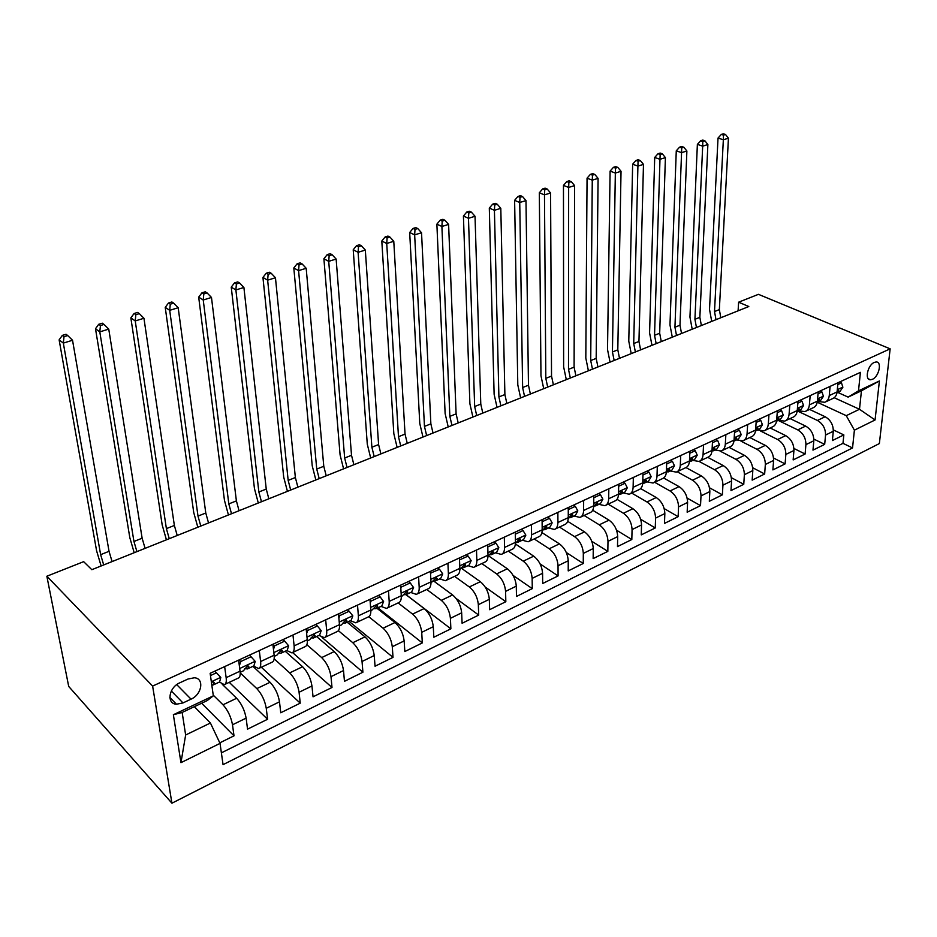 <?xml version="1.0" encoding="UTF-8"?>
<svg xmlns="http://www.w3.org/2000/svg" width="937" height="937" viewBox="0 0 937 937"><rect width="100%" height="100%" fill="white"/><g stroke="black" fill="none" stroke-linecap="round" stroke-linejoin="round"><path stroke-width="1.41" d="M874.268 362.42C867.65 365.055 864.394 380.235 870.508 379.766L872.429 379.298C879 376.627 882.267 361.53 876.13 361.975L874.268 362.42M171.928 803.196L879.363 443.564L890.15 348.845L152.614 686.083L171.928 803.196L68.706 686.434L46.85 576.232L152.614 686.083M219.797 742.842L234.004 735.838L201.631 703.218M222.256 684.303L236.639 698.264C241.523 703.652 244.674 710.269 246.126 718.129L247.544 729.15L267.584 719.265L229.249 682.335M252.931 666.348L270.079 682.277C275.01 687.524 278.16 694.036 279.495 701.825L280.749 712.764L300.238 703.148L261.329 667.249M285.199 651.238L302.592 666.722C307.582 671.829 310.709 678.247 311.951 685.966L313.052 696.823L332.003 687.477L292.578 652.562L304.97 646.729C306.832 646.073 307.594 643.742 307.254 639.725L306.165 628.879M316.601 636.539L334.216 651.59C339.276 656.579 342.368 662.892 343.516 670.552L344.465 681.328L362.912 672.216L322.047 637.441M347.17 622.227L365.008 636.867C370.103 641.728 373.184 647.947 374.238 655.537L375.046 666.23L393.013 657.364L349.032 621.348M376.955 608.277L394.981 622.519C400.122 627.275 403.179 633.4 404.152 640.92L404.831 651.543L422.318 642.911L377.904 607.832M405.955 594.679L424.168 608.558C429.357 613.196 432.39 619.24 433.281 626.689L433.831 637.23L450.873 628.821L406.037 594.655L407.806 592.219L406.998 591.247L401.317 596.869M433.69 581.045L452.606 594.96C457.83 599.481 460.852 605.443 461.66 612.821L462.093 623.281L478.702 615.082L456.061 598.427M461.554 568.349L480.33 581.701C485.589 586.117 488.587 591.985 489.325 599.317L489.629 609.694L505.828 601.706L485.143 586.984M488.716 555.957L507.35 568.771C512.644 573.093 515.619 578.879 516.287 586.14L516.486 596.447L532.275 588.647L513.078 575.412M515.385 543.964L533.715 556.168C539.021 560.385 541.973 566.089 542.582 573.292L542.675 583.517L558.077 575.915L540.087 563.898M541.926 532.579L559.424 543.87C564.753 547.993 567.693 553.626 568.232 560.759L568.22 570.914L583.259 563.488L566.288 552.502M567.693 521.335L584.512 531.865C589.865 535.894 592.781 541.457 593.262 548.532L593.156 558.604L607.832 551.366L591.751 541.258M592.711 510.255L609.003 520.152C614.367 524.099 617.272 529.581 617.694 536.596L617.495 546.599L631.819 539.525L616.534 530.178M617.026 499.339L632.908 508.709C638.296 512.574 641.177 517.985 641.54 524.943L641.259 534.875L655.256 527.964L640.674 519.297M640.662 488.587L656.263 497.535C661.674 501.318 664.532 506.659 664.837 513.57L664.474 523.42L678.142 516.674L664.192 508.604M663.642 477.999L679.079 486.631C684.502 490.332 687.336 495.603 687.594 502.443L687.161 512.223L700.513 505.629L687.137 498.097M685.978 467.586L701.38 475.961C706.803 479.58 709.625 484.792 709.836 491.585L709.321 501.283L722.38 494.841L709.52 487.79M707.716 457.338L723.177 465.537C728.611 469.086 731.41 474.227 731.574 480.962L730.989 490.59L743.755 484.3L731.364 477.671M728.986 447.336L744.482 455.347C749.916 458.825 752.704 463.897 752.821 470.585L752.165 480.142L764.651 473.981L752.704 467.75M749.799 437.544L765.318 445.38C770.764 448.788 773.529 453.801 773.599 460.43L772.884 469.917L785.101 463.897L773.552 458.017M770.155 427.975L785.71 435.623C791.156 438.961 793.897 443.927 793.932 450.498L793.147 459.915L805.106 454.023L793.932 448.472M790.09 418.605L805.656 426.089C811.102 429.357 813.82 434.253 813.82 440.777L812.976 450.135L824.677 444.361L813.855 439.102M830.123 386.372L829.257 395.578C828.858 399.01 827.359 401.247 824.783 402.289L818.481 401.551M810.189 395.601L809.381 404.878C808.994 408.333 807.53 410.582 804.965 411.601L798.675 410.816M789.821 405.03L789.071 414.377C788.708 417.867 787.256 420.116 784.702 421.135L778.436 420.291M768.972 414.681L768.293 424.098C767.953 427.6 766.525 429.86 763.995 430.868L757.752 429.989M747.667 424.543L747.047 434.03C746.73 437.567 745.313 439.84 742.807 440.835L736.587 439.886M725.859 434.627L725.308 444.197C725.015 447.769 723.633 450.041 721.139 451.025L714.954 450.018M703.546 444.958L703.066 454.609C702.797 458.193 701.438 460.477 698.979 461.449L692.818 460.383M680.707 455.534L680.297 465.256C680.063 468.875 678.728 471.159 676.291 472.119L670.166 470.995M657.317 466.357L656.989 476.16C656.778 479.803 655.478 482.098 653.066 483.035L646.975 481.852M633.353 477.448L633.107 487.322C632.943 490.988 631.667 493.295 629.277 494.221L623.234 492.967M608.816 488.809L608.663 498.753C608.523 502.455 607.27 504.762 604.915 505.675L598.919 504.352M583.657 500.452L583.599 510.478C583.493 514.214 582.287 516.521 579.956 517.411L574.006 516.018M557.878 512.375L557.913 522.495C557.843 526.254 556.672 528.573 554.376 529.44L548.485 527.964M531.443 524.615L531.572 534.816C531.548 538.599 530.401 540.918 528.152 541.773L522.319 540.216M504.317 537.17L504.563 547.442C504.574 551.261 503.474 553.591 501.26 554.423L495.486 552.783M476.488 550.054L476.839 560.408C476.898 564.261 475.844 566.58 473.665 567.4L467.961 565.667M447.921 563.266L448.39 573.713C448.495 577.59 447.488 579.921 445.356 580.706L439.734 578.89M418.593 576.841L419.19 587.37C419.331 591.282 418.37 593.613 416.297 594.374L410.746 592.453M388.468 590.79L389.195 601.402C389.382 605.337 388.48 607.68 386.454 608.418L380.984 606.391M357.512 605.115L358.367 615.82C358.625 619.79 357.758 622.121 355.791 622.824L350.426 620.704M325.689 619.849L326.697 630.636C327.001 634.63 326.193 636.973 324.284 637.64L319.025 635.403M292.965 634.993L294.124 645.874C294.487 649.903 293.75 652.234 291.899 652.878L286.745 650.512M259.291 650.571L260.615 661.534C261.048 665.598 260.369 667.929 258.589 668.538L253.552 666.055M46.85 576.232L83.651 561.661L91.826 569.696L748.815 306.528L738.614 302.194L738.098 310.815M182.984 702.937L191.043 699.154C201.982 694.516 204.535 678.189 194.299 677.779L188.021 679.02L179.881 682.768C168.812 687.371 166.236 703.804 176.449 704.226L182.984 702.937L171.342 691.002M848.126 397.112L858.491 390.846L860.424 372.352L210.146 673.316L213.331 695.84L207.182 700.595L182.153 712.448L185.643 734.995L210.415 723.013L220.043 743.381L223.053 764.662L852.541 447.933L854.392 430.177L846.252 415.665L859.498 409.27L861.443 390.799L848.126 397.112L837.865 392.474M858.491 390.846L879.41 380.961L875.064 419.975L854.392 430.177M220.043 743.381L180.958 762.671L173.368 714.732L213.331 695.84M797.879 411.202L817.415 420.455C822.862 423.7 825.579 428.56 825.556 435.049L824.677 444.361M809.591 409.434L825.169 416.742L817.415 420.455M778.202 420.408L797.727 429.872C803.173 433.175 805.902 438.094 805.914 444.642L805.106 454.023M760.668 431.079L777.605 439.5C783.051 442.861 785.803 447.851 785.85 454.445L785.101 463.897M740.98 441.163L757.037 449.338C762.484 452.77 765.248 457.818 765.342 464.459L764.651 473.981M720.377 451.236L736.013 459.388C741.448 462.901 744.236 468.008 744.376 474.708L743.755 484.3M699.072 461.414L714.521 469.683C719.944 473.255 722.755 478.42 722.931 485.179L722.38 494.841M677.123 471.733L692.525 480.201C697.948 483.855 700.771 489.091 701.005 495.896L700.513 505.629M654.658 482.286L670.025 490.965C675.436 494.689 678.271 499.995 678.552 506.87L678.142 516.674M631.679 493.096L646.987 501.974C652.386 505.793 655.256 511.157 655.584 518.091L655.256 527.964M608.172 504.153L623.421 513.253C628.797 517.154 631.679 522.588 632.065 529.581L631.819 539.525M584.091 515.467L599.27 524.802C604.646 528.784 607.539 534.301 607.984 541.34L607.832 551.366M559.448 527.062L574.545 536.632C579.898 540.696 582.814 546.283 583.318 553.392L583.259 563.488M534.195 538.939L549.211 548.754C554.54 552.912 557.48 558.569 558.042 565.737L558.077 575.915M508.322 551.108L523.244 561.169C528.55 565.433 531.513 571.172 532.146 578.398L532.275 588.647M481.805 563.57L496.622 573.901C501.904 578.258 504.879 584.079 505.582 591.376L505.828 601.706M454.609 576.36L469.332 586.96C474.567 591.423 477.577 597.326 478.338 604.681L478.702 615.082M426.733 589.467L441.327 600.359C446.527 604.927 449.561 610.912 450.404 618.326L450.873 628.821M398.12 602.924L412.585 614.098C417.75 618.783 420.795 624.862 421.72 632.334L422.318 642.911M368.78 616.733L383.081 628.212C388.211 633.002 391.279 639.175 392.287 646.717L393.013 657.364M338.386 630.695L352.792 642.7C357.875 647.619 360.956 653.885 362.045 661.487L362.912 672.216M306.867 644.738L321.672 657.587C326.697 662.635 329.812 668.983 330.995 676.666L332.003 687.477M274.166 658.828L289.685 672.883C294.663 678.06 297.79 684.514 299.079 692.256L300.238 703.148M240.2 672.907L256.82 688.613C261.728 693.919 264.878 700.478 266.26 708.29L267.584 719.265M224.646 666.605L226.145 677.662C226.637 681.749 226.028 684.08 224.33 684.654L219.41 682.042M213.226 695.125L223.006 704.788C227.855 710.234 231.017 716.899 232.505 724.781L234.004 735.838M221.378 752.856L842.984 443.342L843.839 434.909L833.333 429.919M825.169 416.742C830.627 419.963 833.321 424.801 833.286 431.266L832.384 440.554L843.839 434.909M238.63 660.14L240.048 671.161C240.516 675.237 239.884 677.568 238.15 678.154L224.962 684.35M259.256 668.222L272.035 662.225C273.838 661.604 274.529 659.261 274.131 655.221L272.878 644.293M324.998 637.312L336.992 631.667C338.925 630.988 339.756 628.645 339.463 624.663L338.515 613.911M356.528 622.484L368.159 617.014C370.15 616.3 371.029 613.958 370.794 610.01L369.986 599.34M387.215 608.054L398.483 602.749C400.532 602.011 401.458 599.668 401.282 595.745L400.614 585.168M417.082 594.011L428.01 588.869C430.106 588.096 431.09 585.766 430.961 581.865L430.423 571.371M446.164 580.331L456.776 575.341C458.919 574.545 459.95 572.214 459.868 568.349L459.446 557.937M474.485 567.014L484.792 562.165C486.982 561.345 488.048 559.014 488.013 555.184L487.708 544.854M502.091 554.036L512.094 549.328C514.331 548.485 515.444 546.154 515.444 542.359L515.256 532.111M529.007 541.375L538.716 536.807C540.989 535.941 542.148 533.621 542.183 529.85L542.101 519.684M555.243 529.042L564.683 524.603C566.99 523.713 568.185 521.394 568.267 517.646L568.267 507.573M580.835 517.001L590.017 512.691C592.348 511.789 593.578 509.47 593.695 505.757L593.8 495.755M605.806 505.254L614.731 501.061C617.096 500.147 618.361 497.84 618.514 494.15L618.701 484.23M630.179 493.799L638.858 489.723C641.259 488.786 642.548 486.479 642.735 482.824L643.005 472.974M653.979 482.614L662.412 478.643C664.837 477.694 666.16 475.399 666.371 471.768L666.734 462M677.217 471.686L685.427 467.821C687.875 466.86 689.222 464.565 689.468 460.969L689.901 451.271M699.916 461.004L707.903 457.244C710.375 456.272 711.745 453.988 712.026 450.416L712.53 440.8M722.087 450.58L729.864 446.914C732.359 445.93 733.765 443.658 734.058 440.109L734.643 430.563M743.767 440.39L751.345 436.818C753.852 435.822 755.281 433.562 755.597 430.036L756.253 420.572M764.955 430.423L772.334 426.956C774.864 425.937 776.304 423.688 776.656 420.186L777.37 410.793M785.674 420.678L792.866 417.293C795.419 416.274 796.872 414.025 797.246 410.558L798.019 401.235M805.937 411.144L812.941 407.853C815.518 406.822 816.994 404.585 817.392 401.13L818.224 391.889M825.766 401.821L832.595 398.612C835.183 397.569 836.671 395.344 837.092 391.924L837.983 382.741M194.346 706.674L210.415 723.013M738.614 302.194L758.443 294.335L890.15 348.845M834.199 397.733L859.498 409.27L875.064 419.975M817.24 402.231L846.252 415.665M842.984 443.342L852.541 447.933M182.153 712.448L173.368 714.732M185.643 734.995L180.958 762.671M879.41 380.961L861.443 390.799M210.474 675.565L216.435 672.801L220.804 677.486L219.598 681.96L213.39 684.865M211.797 684.959L212.968 685.052L214.245 682.71L213.261 681.785L211.434 682.441M103.702 564.941L100.634 554.657L63.329 343.106L59.125 339.862L96.593 550.78L101.126 565.971M112.089 561.579L109.043 551.331L72.536 340.26L63.329 343.106L64.021 336.664L67.71 335.54L66.023 334.263L62.334 335.387L64.021 336.664M62.334 335.387L59.125 339.862M72.536 340.26L67.71 335.54M216.435 672.801L214.76 671.185M239.076 659.929L240.762 661.522L251.046 656.743L255.215 661.428L253.88 665.902L247.872 668.713M240.762 661.522L239.357 665.75M244.698 668.596L247.438 668.924L248.809 666.558L247.848 665.621L243.351 670.833L240.165 672.321M136.919 551.635L133.944 541.469L99.79 331.874L95.492 328.723L129.821 537.697L134.202 552.725M145.083 548.368L142.131 538.225L108.751 329.11L99.79 331.874L100.446 325.537L104.03 324.436L102.309 323.195L98.725 324.284L100.446 325.537M98.725 324.284L95.492 328.723M108.751 329.11L104.03 324.436M251.046 656.743L249.347 655.186M272.972 644.246L274.693 645.78L284.684 641.142L288.666 645.816L287.202 650.301L281.393 653.019M274.693 645.78L273.463 649.411M278.371 653.007L280.936 653.23L282.4 650.852L281.475 649.903L276.965 655.092L274.236 656.368M169.257 538.681L166.388 528.62L135.233 320.946L130.852 317.901L162.183 524.943L166.423 539.817M177.222 535.495L174.364 525.458L143.947 318.264L135.233 320.946L135.853 314.715L139.344 313.649L137.587 312.443L134.096 313.497L135.853 314.715M134.096 313.497L130.852 317.901M143.947 318.264L139.344 313.649M284.684 641.142L282.951 639.62M306.2 629.231L307.664 630.484L317.385 625.986L321.192 630.648L319.599 635.134L313.977 637.757M307.664 630.484L306.633 633.529M311.107 637.839L313.508 637.98L315.055 635.579L314.164 634.63L309.655 639.795L307.336 640.873M200.787 526.055L198 516.1L169.702 310.334L165.228 307.371L193.725 512.527L197.824 527.238M208.541 522.951L205.777 513.019L178.182 307.723L169.702 310.334L170.288 304.185L173.685 303.155L171.881 301.972L168.496 303.014L170.288 304.185M168.496 303.014L165.228 307.371M178.182 307.723L173.685 303.155M317.385 625.986L315.628 624.499M338.585 614.672L339.733 615.609L349.185 611.229L352.827 615.89L351.117 620.376L345.683 622.918M339.733 615.609L338.889 618.08M342.93 623.07L345.191 623.152L346.819 620.739L345.952 619.779L341.443 624.909L339.534 625.799M231.509 513.745L228.815 503.895L203.235 300.004L198.679 297.123L224.47 500.417L228.441 514.975M239.064 510.712L236.393 500.897L211.481 297.462L203.235 300.004L203.797 293.949L207.089 292.941L205.262 291.794L201.97 292.801L203.797 293.949M201.97 292.801L198.679 297.123M211.481 297.462L207.089 292.941M349.185 611.229L347.416 609.788M370.08 600.465L370.935 601.144L380.129 596.881L383.608 601.519L381.792 606.016L376.533 608.476M370.935 601.144L370.267 603.041M373.886 608.687L376.03 608.71L377.728 606.286L376.885 605.325L370.853 611.135M261.47 501.74L258.858 491.995L235.878 289.943L231.24 287.144L254.454 488.61L258.307 503.017M268.837 498.789L266.249 489.067L243.901 287.472L235.878 289.943L236.393 283.981L239.603 282.997L237.74 281.896L234.531 282.869L236.393 283.981M234.531 282.869L231.24 287.144M243.901 287.472L239.603 282.997M380.129 596.881L378.337 595.475M400.708 586.609L401.294 587.066L410.242 582.908L413.568 587.546L411.648 592.032L406.553 594.421M401.294 587.066L400.825 588.413M404.023 594.679L406.037 594.655M290.693 490.039L288.163 480.388L267.642 280.163L262.934 277.434L283.7 477.085L287.425 491.351M297.884 487.158L295.366 477.53L275.455 277.75L267.642 280.163L268.134 274.283L271.261 273.323L269.376 272.245L266.249 273.206L268.134 274.283M266.249 273.206L262.934 277.434M275.455 277.75L271.261 273.323M410.242 582.908L408.427 581.549M430.505 573.104L439.57 569.309L442.732 573.936L440.73 578.41L435.799 580.729M430.856 573.35L430.563 574.158M433.351 581.034L435.272 580.975L437.099 578.527L436.326 577.555L430.985 582.978M319.201 478.62L316.741 469.074L298.587 270.629L293.808 267.982L312.232 465.841L315.851 479.967M326.217 475.809L323.78 466.286L306.188 268.287L298.587 270.629L299.044 264.831L302.089 263.906L300.18 262.852L297.134 263.789L299.044 264.831M297.134 263.789L293.808 267.982M306.188 268.287L302.089 263.906M439.57 569.309L437.743 567.986M459.517 559.916L468.125 556.063L471.159 560.666L469.062 565.152L464.272 567.389M461.929 567.728L463.733 567.646L465.63 565.187L464.881 564.215L459.868 569.45M347.03 467.469L344.652 458.017L328.723 261.341L323.897 258.764L340.084 454.878L343.586 468.851M353.881 464.729L351.516 455.3L336.137 259.057L328.723 261.341L329.156 255.637L332.12 254.723L330.187 253.704L327.224 254.606L329.156 255.637M327.224 254.606L323.897 258.764M336.137 259.057L332.12 254.723M468.125 556.063L466.286 554.774M487.767 546.95L495.954 543.155L498.847 547.747L496.669 552.221L492.03 554.399M489.758 554.763L491.48 554.657L493.436 552.198L492.71 551.214L488.013 556.285M374.191 456.588L371.884 447.23L358.098 252.299L353.214 249.781L367.281 444.161L370.677 457.994M380.89 453.906L378.595 444.571L365.325 250.074L358.098 252.299L358.508 246.665L361.401 245.775L359.433 244.78L356.54 245.67L358.508 246.665M356.54 245.67L353.214 249.781M365.325 250.074L361.401 245.775M495.954 543.155L494.092 541.902M515.291 534.184L523.08 530.576L525.844 535.156L523.584 539.618L519.086 541.727M516.884 542.125L518.524 541.996L520.527 539.525L519.836 538.541L515.432 543.46M400.72 445.965L398.483 436.701L386.735 243.479L381.804 241.032L393.833 433.702L397.124 447.406M407.255 443.342L405.042 434.1L393.774 241.301L386.735 243.479L387.11 237.916L389.933 237.061L387.953 236.089L385.13 236.944L387.11 237.916M385.13 236.944L381.804 241.032M393.774 241.301L389.933 237.061M523.08 530.576L521.206 529.358M542.113 521.745L549.515 518.313L552.162 522.881L549.832 527.332L545.463 529.382M543.331 529.792L544.889 529.651L546.95 527.168L546.283 526.184L542.16 530.951M426.64 435.576L424.461 426.405L414.658 234.871L409.68 232.493L419.776 423.489L422.962 437.052M433.023 433.023L430.868 423.875L421.533 232.751L414.658 234.871L415.009 229.389L417.761 228.546L415.77 227.609L413.018 228.441L415.009 229.389M413.018 228.441L409.68 232.493M421.533 232.751L417.761 228.546M549.515 518.313L547.641 517.119M568.267 509.611L575.306 506.343L577.824 510.899L575.423 515.35L571.195 517.329M569.122 517.763L570.61 517.599L572.718 515.127L572.074 514.132L568.22 518.711M451.962 425.433L449.854 416.356L441.901 226.485L436.876 224.166L445.122 413.51L448.214 426.932M458.193 422.938L456.108 413.873L448.6 224.411L441.901 226.485L442.229 221.073L444.911 220.254L442.896 219.328L440.214 220.148L442.229 221.073M440.214 220.148L436.876 224.166M448.6 224.411L444.911 220.254M575.306 506.343L573.421 505.184M593.777 497.781L600.465 494.677L602.878 499.21L600.406 503.649L596.295 505.582M594.292 506.027L595.709 505.851L597.865 503.368L597.244 502.384L593.648 506.73M476.699 415.524L474.661 406.529L468.477 218.298L463.417 216.025L469.894 403.753L472.904 417.047M482.801 413.076L480.775 404.105L475.024 216.271L468.477 218.298L468.781 212.957L471.405 212.149L469.378 211.258L466.755 212.055L468.781 212.957M466.755 212.055L463.417 216.025M475.024 216.271L471.405 212.149M600.465 494.677L598.567 493.553M618.666 486.244L625.026 483.293L627.322 487.802L624.792 492.241L620.798 494.104M618.842 494.572L620.2 494.385L622.402 491.902L621.805 490.906L618.467 495.017M500.897 405.838L498.906 396.925L494.42 210.298L489.313 208.096L494.115 394.208L497.032 407.384M506.858 403.449L504.891 394.559L500.803 208.33L494.42 210.298L494.713 205.027L497.266 204.254L495.216 203.376L492.663 204.161L494.713 205.027M492.663 204.161L489.313 208.096M500.803 208.33L497.266 204.254M625.026 483.293L623.105 482.192M642.958 474.977L648.99 472.178L651.18 476.675L648.591 481.091L644.715 482.906M642.817 483.387L644.117 483.187L646.354 480.704L645.78 479.709L642.688 483.539M524.556 396.363L522.623 387.531L519.742 202.497L514.612 200.342L517.798 384.884L520.632 397.932M530.389 394.02L528.468 385.224L525.985 200.577L519.742 202.497L520.012 197.297L522.518 196.536L520.457 195.681L517.962 196.442L520.012 197.297M517.962 196.442L514.612 200.342M525.985 200.577L522.518 196.536M648.99 472.178L647.069 471.1M666.664 463.979L672.391 461.32L674.476 465.794L671.841 470.21L668.081 471.967M666.336 472.447L669.732 469.777L669.194 468.769L666.348 472.283M547.688 387.086L545.814 378.349L544.479 194.873L539.325 192.776L540.965 375.749L543.718 388.679M553.392 384.802L551.53 376.088L550.581 192.999L544.479 194.873L544.737 189.742L547.173 188.993L545.1 188.161L542.664 188.911L544.737 189.742M542.664 188.911L539.325 192.776M550.581 192.999L547.173 188.993M672.391 461.32L670.47 460.266M689.819 453.239L695.254 450.72L697.245 455.183L694.551 459.575L690.897 461.285M689.409 461.754L692.584 459.095L692.068 458.099L689.445 461.262M570.328 378.021L568.501 369.365L568.654 187.435L563.465 185.385L563.629 366.824L566.299 379.637M575.904 375.784L574.1 367.152L574.604 185.596L568.654 187.435L568.876 182.364L571.265 181.637L569.181 180.818L566.803 181.544L568.876 182.364M566.803 181.544L563.465 185.385M574.604 185.596L571.265 181.637M695.254 450.72L693.321 449.69M712.425 442.744L717.578 440.355L719.487 444.806L716.735 449.186L713.186 450.849M711.944 451.294L714.908 448.659L714.404 447.663L712.026 450.428L703.066 454.609M592.477 369.155L590.708 360.569L592.266 180.162L587.054 178.159L585.812 358.086L588.401 370.783M597.935 366.964L596.178 358.402L598.087 178.37L592.266 180.162L592.477 175.149L594.808 174.434L592.723 173.65L590.392 174.352L592.477 175.149M590.392 174.352L587.054 178.159M598.087 178.37L594.808 174.434M717.578 440.355L715.645 439.359M734.526 432.507L739.41 430.235L741.214 434.663L738.426 439.031L734.983 440.648M733.964 441.058L736.716 438.457L736.248 437.462L734.081 439.793M614.157 360.464L612.435 351.961L615.34 173.052L610.104 171.096L607.516 349.536L610.046 362.115M619.498 358.321L617.799 349.841L621.032 171.295L615.34 173.052L615.539 168.098L617.823 167.407L615.714 166.634L613.442 167.325L615.539 168.098M613.442 167.325L610.104 171.096M621.032 171.295L617.823 167.407M739.41 430.235L737.466 429.263M756.112 422.482L760.739 420.338L762.46 424.742L759.638 429.099L756.276 430.669M755.491 431.02L758.045 428.49L757.588 427.495L755.644 429.357M635.38 351.961L633.705 343.539L637.91 166.095L632.651 164.198L628.774 341.162L631.222 353.624M640.615 349.864L638.952 341.466L643.473 164.385L637.91 166.095L638.085 161.211L640.311 160.532L638.214 159.77L635.989 160.45L638.085 161.211M635.989 160.45L632.651 164.198M643.473 164.385L640.311 160.532M760.739 420.338L758.794 419.389M777.23 412.702L781.599 410.664L783.238 415.056L780.369 419.389L777.101 420.924M776.539 421.193L778.893 418.745L778.46 417.75L776.726 419.261M656.158 343.633L654.541 335.294L659.976 159.302L654.705 157.439L649.587 332.975L651.976 345.32M661.288 341.583L659.683 333.256L665.411 157.627L659.976 159.302L660.14 154.464L662.318 153.809L660.21 153.071L658.032 153.727L660.14 154.464M658.032 153.727L654.705 157.439M665.411 157.627L662.318 153.809M781.599 410.664L779.654 409.738M797.867 403.121L802.002 401.212L803.559 405.569L800.655 409.891L797.481 411.378M797.118 411.566L799.284 409.211L798.874 408.216L797.34 409.434M676.514 335.481L674.945 327.212L681.562 152.649L676.268 150.834L669.978 324.94L672.286 337.179M681.539 333.467L679.981 325.221L686.88 151.009L681.562 152.649L681.714 147.87L683.834 147.226L681.714 146.5L679.594 147.156L681.714 147.87M679.594 147.156L676.268 150.834M686.88 151.009L683.834 147.226M802.002 401.212L800.046 400.298M818.048 393.763L821.948 391.947L823.436 396.292L820.496 400.603L817.404 402.055M817.251 402.137L819.231 399.888L818.844 398.881L817.497 399.865M696.46 327.493L694.926 319.294L702.68 146.149L697.374 144.368L689.948 317.069L692.197 329.203M701.38 325.526L699.857 317.338L707.88 144.544L702.68 146.149L702.809 141.428L704.893 140.784L702.773 140.081L700.689 140.726L702.809 141.428M700.689 140.726L697.374 144.368M707.88 144.544L704.893 140.784M821.948 391.947L820.004 391.057M837.795 384.603L841.473 382.893L842.89 387.215L839.915 391.514L836.952 392.896L838.756 390.752L838.381 389.757L837.221 390.518M715.997 319.669L714.509 311.541L723.341 139.777L718.023 138.044L709.52 309.362L711.71 321.391M720.822 317.737L719.347 309.62L728.436 138.207L723.341 139.777L723.469 135.115L725.507 134.495L723.376 133.804L721.338 134.424L723.469 135.115M721.338 134.424L718.023 138.044M728.436 138.207L725.507 134.495M841.473 382.893L839.529 382.027M805.656 426.089L797.727 429.872M785.71 435.623L777.605 439.5M765.318 445.38L757.037 449.338M744.482 455.347L736.013 459.388M723.177 465.537L714.521 469.683M701.38 475.961L692.525 480.201M679.079 486.631L670.025 490.965M656.263 497.535L646.987 501.974M632.908 508.709L623.421 513.253M609.003 520.152L599.27 524.802M584.512 531.865L574.545 536.632M559.424 543.87L549.211 548.754M533.715 556.168L523.244 561.169M507.35 568.771L496.622 573.901M480.33 581.701L469.332 586.96M452.606 594.96L441.327 600.359M424.168 608.558L412.585 614.098M394.981 622.519L383.081 628.212M365.008 636.867L352.792 642.7M334.216 651.59L321.672 657.587M302.592 666.722L289.685 672.883M270.079 682.277L256.82 688.613M236.639 698.264L223.006 704.788M246.126 718.129L232.505 724.781M833.286 431.266L825.556 435.049M813.82 440.777L805.914 444.642M793.932 450.498L785.85 454.445M773.599 460.43L765.342 464.459M752.821 470.585L744.376 474.708M731.574 480.962L722.931 485.179M709.836 491.585L701.005 495.896M687.594 502.443L678.552 506.87M664.837 513.57L655.584 518.091M641.54 524.943L632.065 529.581M617.694 536.596L607.984 541.34M593.262 548.532L583.318 553.392M568.232 560.759L558.042 565.737M542.582 573.292L532.146 578.398M516.287 586.14L505.582 591.376M489.325 599.317L478.338 604.681M461.66 612.821L450.404 618.326M433.281 626.689L421.72 632.334M404.152 640.92L392.287 646.717M374.238 655.537L362.045 661.487M343.516 670.552L330.995 676.666M311.951 685.966L299.079 692.256M279.495 701.825L266.26 708.29M240.048 671.161L226.145 677.662M274.131 655.221L260.615 661.534M307.254 639.725L294.124 645.874M339.463 624.663L326.697 630.636M370.794 610.01L358.367 615.82M401.282 595.745L389.195 601.402M430.961 581.865L419.19 587.37M459.868 568.349L448.39 573.713M488.013 555.184L476.839 560.408M515.444 542.359L504.563 547.442M542.183 529.85L531.572 534.816M568.267 517.646L557.913 522.495M593.695 505.757L583.599 510.478M618.514 494.15L608.663 498.753M642.735 482.824L633.107 487.322M666.371 471.768L656.989 476.16M689.468 460.969L680.297 465.256M734.058 440.109L725.308 444.197M755.597 430.036L747.047 434.03M776.656 420.186L768.293 424.098M797.246 410.558L789.071 414.377M817.392 401.13L809.381 404.878M837.092 391.924L829.257 395.578M176.742 684.654L191.043 699.154M220.699 677.369L211.34 681.738M100.634 554.657L109.043 551.331M213.285 681.785L214.245 682.71M255.122 661.311L239.708 668.503M133.944 541.469L142.131 538.225M247.79 665.61L248.809 666.558M288.573 645.698L273.827 652.585M166.388 528.62L174.364 525.458M281.334 649.903L282.4 650.852M321.098 630.531L306.996 637.113M198 516.1L205.777 513.019M313.942 634.63L315.055 635.579M352.734 615.773L339.241 622.063M228.815 503.895L236.393 500.897M345.659 619.79L346.819 620.739M383.514 601.413L370.607 607.434M258.858 491.995L266.249 489.067M376.533 605.349L377.728 606.286M413.486 587.429L401.118 593.191M288.163 480.388L295.366 477.53M406.588 591.294L407.806 592.219M442.662 573.819L430.833 579.335M316.741 469.074L323.78 466.286M435.846 577.614L437.099 578.527M471.077 560.56L459.762 565.843M344.652 458.017L351.516 455.3M464.365 564.297L465.63 565.187M498.777 547.641L487.943 552.689M371.884 447.23L378.595 444.571M492.148 551.319L493.436 552.198M525.774 535.039L515.397 539.876M398.483 436.701L405.042 434.1M519.227 538.67L520.527 539.525M552.092 522.764L542.172 527.39M424.461 426.405L430.868 423.875M545.639 526.336L546.95 527.168M577.766 510.782L568.267 515.221M449.854 416.356L456.108 413.873M571.406 514.308L572.718 515.127M602.819 499.105L593.718 503.345M474.661 406.529L480.775 404.105M596.541 502.583L597.865 503.368M627.263 487.697L618.561 491.749M498.906 396.925L504.891 394.559M621.079 491.129L622.402 491.902M651.121 476.558L642.794 480.447M522.623 387.531L528.468 385.224M645.031 479.955L646.354 480.704M674.429 465.689L666.465 469.402M545.814 378.349L551.53 376.088M668.421 469.05L669.732 469.777M697.198 455.066L689.573 458.626M568.501 369.365L574.1 367.152M691.272 458.392L692.584 459.095M719.44 444.688L712.143 448.097M590.708 360.569L596.178 358.402M713.596 447.98L714.908 448.659M741.167 434.557L734.198 437.802M612.435 351.961L617.799 349.841M735.428 437.802L736.716 438.457M762.425 424.637L755.761 427.752M633.705 343.539L638.952 341.466M756.756 427.858L758.045 428.49M783.203 414.939L776.832 417.914M654.541 335.294L659.683 333.256M777.616 418.125L778.893 418.745M803.524 405.463L797.434 408.309M674.945 327.212L679.981 325.221M798.019 408.614L799.284 409.211M823.4 396.187L817.591 398.904M694.926 319.294L699.857 317.338M817.989 399.303L819.231 399.888M842.855 387.11L837.303 389.698M714.509 311.541L719.347 309.62M837.526 390.202L838.756 390.752M868.376 378.841L870.508 379.766M169.855 697.433L176.449 704.226"/></g></svg>
